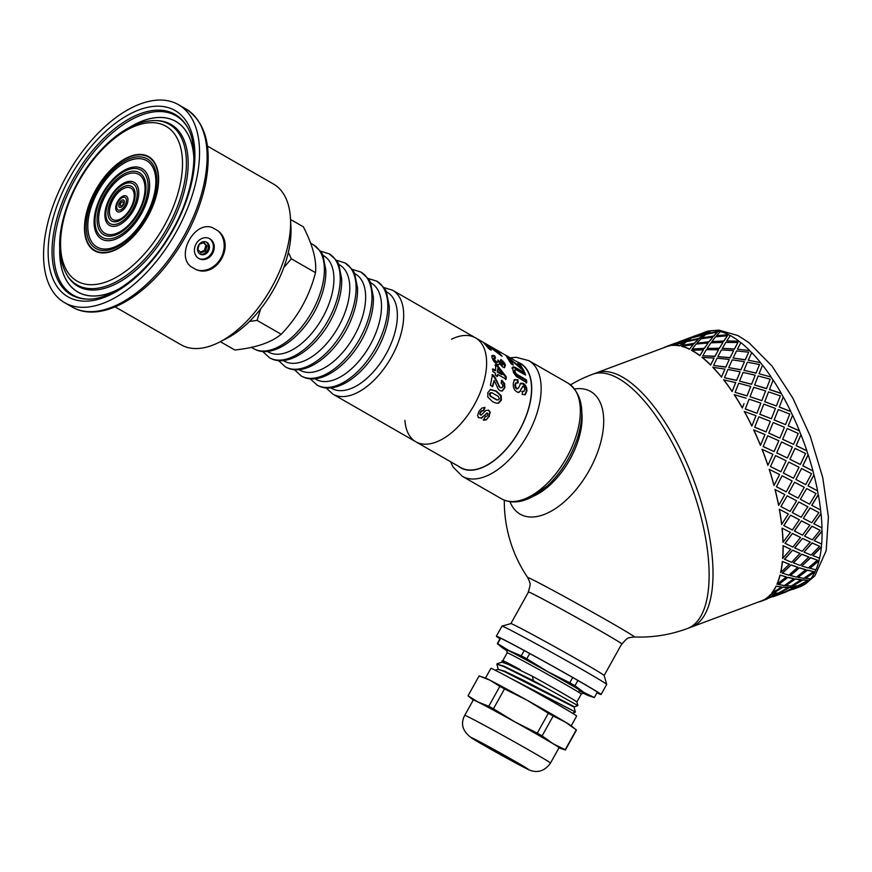 <?xml version="1.0" encoding="UTF-8"?>
<svg xmlns="http://www.w3.org/2000/svg" width="872" height="872" viewBox="0 0 872 872"><rect width="100%" height="100%" fill="white"/><g stroke="black" fill="none" stroke-linecap="round" stroke-linejoin="round"><path stroke-width="1.31" d="M220.333 341.682L234.808 349.999C255.649 347.83 271.116 342.587 281.209 334.259C298.006 316.819 309.429 296.284 315.49 272.674C316.819 260.477 312.776 245.196 303.369 226.829L290.529 219.45M260.663 308.917L257.087 320.406L249.501 321.43M288.327 252.444L291.368 258.82L283.803 267.508M257.087 320.406L281.209 334.259M291.368 258.82L315.49 272.674M270.178 358.12A59.917 32.275 119.9 0 1 269.481 357.738A59.917 32.275 119.9 0 1 269.23 357.596L270.364 358.218C290.823 369.325 323.588 341.878 336.025 308.568C340.069 298.071 341.955 288.207 341.682 278.986L339.055 265.677C339.121 263.235 335.742 259.235 328.918 253.676A59.917 32.275 119.9 0 1 329.158 253.806A59.917 32.275 119.9 0 1 327.676 321.201A59.917 32.275 119.9 0 1 270.178 358.12M286.049 367.232A59.917 32.275 119.9 0 1 285.34 366.85A59.917 32.275 119.9 0 1 285.09 366.698L286.223 367.33C306.682 378.426 339.459 350.991 351.885 317.68C355.929 307.173 357.814 297.308 357.542 288.098L354.915 274.778C354.98 272.347 351.601 268.347 344.778 262.777A59.917 32.275 119.9 0 1 345.018 262.919A59.917 32.275 119.9 0 1 343.535 330.314A59.917 32.275 119.9 0 1 286.049 367.232M301.908 376.333A59.917 32.275 119.9 0 1 301.2 375.952A59.917 32.275 119.9 0 1 300.96 375.81L302.083 376.432C322.542 387.539 355.318 360.092 367.744 326.793C371.788 316.285 373.674 306.421 373.401 297.199L370.774 283.891C370.84 281.46 367.461 277.46 360.637 271.89A59.917 32.275 119.9 0 1 360.877 272.031A59.917 32.275 119.9 0 1 359.395 339.415A59.917 32.275 119.9 0 1 301.908 376.333M317.768 385.446A59.917 32.275 119.9 0 1 317.059 385.064A59.917 32.275 119.9 0 1 316.819 384.923L317.942 385.544C338.401 396.651 371.178 369.205 383.604 335.894C387.648 325.387 389.533 315.533 389.261 306.312L386.645 293.003C386.699 290.561 383.32 286.561 376.497 280.991A59.917 32.275 119.9 0 1 376.737 281.133A59.917 32.275 119.9 0 1 375.254 348.528A59.917 32.275 119.9 0 1 317.768 385.446M451.543 339.208A59.917 32.275 119.9 0 1 475.534 337.867A59.917 32.275 119.9 0 1 473.681 405.905A59.917 32.275 119.9 0 1 415.857 441.799A59.917 32.275 119.9 0 1 404.913 420.402M313.059 244.563A59.917 32.275 119.9 0 1 313.299 244.705A59.917 32.275 119.9 0 1 311.816 312.089A59.917 32.275 119.9 0 1 254.319 349.018A59.917 32.275 119.9 0 1 253.621 348.626A59.917 32.275 119.9 0 1 253.37 348.484L254.493 349.105C274.953 360.212 307.729 332.766 320.166 299.467C324.21 288.959 326.095 279.095 325.823 269.884L323.196 256.564C323.261 254.134 319.871 250.133 313.059 244.563M197.791 249.359L199.296 244.28L203.895 242.558L206.991 245.937L205.487 251.016L200.898 252.738L197.791 249.359M205.487 251.016L204.408 250.46L200.233 252.019M206.991 245.937L205.901 245.381L204.408 250.46M203.459 242.721L205.901 245.381M190.641 266.451C175.839 254.46 194.62 220.714 212.288 227.548L218.055 230.851C235.876 244.4 217.084 278.146 196.396 269.753L190.641 266.451M196.396 269.753A22.618 19.042 117.2 0 0 220.867 258.145A22.618 19.042 117.2 0 0 218.055 230.851M212.605 253.392A11.303 9.527 117.2 0 0 209.52 238.601A11.303 9.527 117.2 0 0 195.873 244.291A11.303 9.527 117.2 0 0 199.176 258.701A11.303 9.527 117.2 0 0 212.605 253.392M208.43 251.049A6.78 5.712 117.2 0 0 206.577 242.176A6.78 5.712 117.2 0 0 198.391 245.588A6.78 5.712 117.2 0 0 200.375 254.243A6.78 5.712 117.2 0 0 208.43 251.049M199.852 253.926A6.78 5.712 117.2 0 0 207.351 250.493A6.78 5.712 117.2 0 0 206.021 241.925M198.74 258.472A11.303 9.527 117.2 0 0 211.733 252.945A11.303 9.527 117.2 0 0 209.073 238.394M95.757 190.412A53.813 28.994 -60.1 0 0 94.754 250.362A53.813 28.994 -60.1 0 0 146.692 218.12A53.813 28.994 -60.1 0 0 148.349 157.015A53.813 28.994 -60.1 0 0 95.757 190.412M148.523 157.113A53.813 28.994 119.9 0 1 148.687 157.211A53.813 28.994 119.9 0 1 158.551 177.016M117.164 249.087A53.813 28.994 119.9 0 1 95.081 250.547A53.813 28.994 119.9 0 1 94.917 250.449M126.276 158.475A54.271 29.234 119.9 0 1 148.741 156.72M94.688 250.842A54.271 29.234 119.9 0 1 84.889 230.546M95.539 190.303A54.271 29.234 119.9 0 1 148.578 156.622A54.271 29.234 119.9 0 1 146.899 218.251A54.271 29.234 119.9 0 1 94.525 250.755A54.271 29.234 119.9 0 1 95.539 190.303M207.449 146.104L273.459 184.014A92.715 49.944 119.9 0 1 290.474 218.49A92.715 49.944 119.9 0 1 219.472 342.129A92.715 49.944 119.9 0 1 181.114 344.8L115.115 306.9M290.474 218.49L290.921 226.764A83.668 45.072 119.9 0 1 226.84 338.336L219.472 342.129M66.817 175.523A114.188 61.509 119.9 0 1 178.422 104.662A114.188 61.509 119.9 0 1 174.891 234.317A114.188 61.509 119.9 0 1 64.692 302.715A114.188 61.509 119.9 0 1 66.817 175.523M803.363 584.959A135.672 53.683 69.5 0 1 802.491 585.428L801.357 585.897M810.47 578.79A135.672 53.683 69.5 0 1 809.401 580.043L799.014 585.461L804.071 584.807A135.901 53.77 69.5 0 0 809.499 580.24L799.112 585.668M815.789 569.808A135.672 53.683 69.5 0 1 814.928 571.672L805.107 578.267L810.72 578.801A135.901 53.77 69.5 0 0 815.026 571.858L805.216 578.463M819.495 558.124A135.672 53.683 69.5 0 1 818.917 560.543L809.728 568.217L815.952 569.852A135.901 53.77 69.5 0 0 819.026 560.718L809.837 568.391M821.544 544.019A135.672 53.683 69.5 0 1 821.271 546.918L812.748 555.551L819.626 558.178A135.901 53.77 69.5 0 0 821.391 547.071L812.857 555.704M821.882 527.822A135.672 53.683 69.5 0 1 821.947 531.135L814.099 540.596L821.664 544.063A135.901 53.77 69.5 0 0 822.067 531.255L814.219 540.727M820.519 509.935A135.672 53.683 69.5 0 1 820.923 513.586L813.761 523.701L822.002 527.876A135.901 53.77 69.5 0 0 821.043 513.684L813.87 523.8M781.247 393.49L769.453 389.599L773.159 380.05A135.901 53.77 69.5 0 1 781.301 393.381L781.247 393.49A135.672 53.683 69.5 0 1 783.22 396.989L783.263 396.891A135.901 53.77 69.5 0 1 790.817 411.486L790.762 411.573A135.672 53.683 69.5 0 1 792.55 415.345L792.626 415.268A135.901 53.77 69.5 0 1 799.406 430.768L799.33 430.823A135.672 53.683 69.5 0 1 800.921 434.768L800.997 434.725A135.901 53.77 69.5 0 1 806.851 450.759L806.764 450.77A135.672 53.683 69.5 0 1 808.093 454.803L808.191 454.792A135.901 53.77 69.5 0 1 812.966 470.945L812.868 470.935A135.672 53.683 69.5 0 1 813.914 474.946L814.012 474.968A135.901 53.77 69.5 0 1 817.598 490.86L817.489 490.805A135.672 53.683 69.5 0 1 817.86 492.756A135.672 53.683 69.5 0 1 818.219 494.707L811.723 505.291L820.628 509.989A135.901 53.77 69.5 0 0 818.328 494.762L811.832 505.368M801.662 499.983L800.354 499.296L806.644 488.571L800.354 499.296M782.206 507.242L780.898 506.556L787.187 495.83L780.898 506.556M621.692 643.994A53.595 1.123 -150.9 0 0 621.943 644.016C629.322 635.317 628.821 638.729 629.911 637.519L634.347 636.963A135.672 135.672 0 0 0 687.409 628.516A135.672 53.683 69.5 0 0 705.012 534.863A135.672 53.683 69.5 0 0 592.557 374.295L596.448 372.835A135.672 53.683 69.5 0 1 708.903 533.413A135.672 53.683 69.5 0 1 691.3 627.066L761.343 600.939A135.672 53.683 -110.5 0 0 763.578 599.947L766.619 598.966M817.489 490.805L808.039 485.824L813.914 474.946M812.868 470.935L802.807 465.779L808.093 454.803M806.764 450.77L796.158 445.636L800.921 434.768M799.33 430.823L788.244 425.907L792.55 415.345M790.762 411.573L779.274 407.071L783.22 396.989M771.044 377.042L759.054 373.761L771.044 377.042A135.672 53.683 69.5 0 1 773.115 380.159M760.384 362.61L748.274 360.223L760.384 362.61A135.672 53.683 69.5 0 1 762.51 365.281M749.538 350.566L737.418 349.192L749.538 350.566A135.672 53.683 69.5 0 1 751.653 352.713M738.78 341.192L726.747 340.952L738.78 341.192A135.672 53.683 69.5 0 1 740.829 342.772M728.36 334.728L716.522 335.687L728.36 334.728A135.672 53.683 69.5 0 1 729.384 335.24A135.672 53.683 69.5 0 1 730.278 335.709M718.55 331.338L707.007 333.551L718.55 331.338A135.672 53.683 69.5 0 1 720.239 331.709M698.494 334.783L705.328 331.97A135.901 53.77 69.5 0 1 709.514 330.88L706.593 332.036M786.075 591.707L781.901 593.156M801.379 585.962L796.387 586.747L785.814 591.772L801.379 585.962L796.474 586.954L785.814 591.772M781.846 593.014L776.93 594.006L766.357 599.031L781.846 593.014M795.122 586.921L789.945 587.303L779.557 592.72L784.615 592.066L795.122 586.921M808.17 580.262L802.622 579.847L792.604 586.071L797.836 585.81L808.17 580.262L802.72 580.043L792.604 586.071M775.666 594.181L770.488 594.562A135.672 53.683 -110.5 0 1 765.071 599.119L775.666 594.181M788.626 587.314L783.165 587.107L773.061 593.124L778.38 593.069L788.626 587.314M801.215 579.717L795.471 578.932L785.65 585.526L791.264 586.06L801.215 579.717M813.554 571.596L807.385 570.07L797.989 577.406L803.799 578.31L813.554 571.596L807.494 570.244L797.989 577.406M781.759 586.976L776.015 586.191A135.672 53.683 -110.5 0 1 771.709 593.113L781.759 586.976M793.989 578.67L787.928 577.329L778.423 584.48L784.342 585.57L793.989 578.67M805.837 569.667L799.461 567.803L790.272 575.476L796.496 577.101L805.837 569.667M817.391 560.184L810.579 557.655L801.826 565.993L808.268 567.966L817.391 560.184L810.688 557.808L801.826 565.993M786.381 576.926L780.004 575.062A135.672 53.683 -110.5 0 1 776.93 584.186L786.381 576.926M797.826 567.28L791.122 564.914L782.26 573.078L788.811 575.226L797.826 567.28M808.856 557.001L801.815 554.178L793.291 562.811L800.169 565.438L808.856 557.001M819.593 546.308L812.094 542.907L804.028 552.107L811.124 555.039L819.593 546.308L812.214 543.038L804.028 552.107M789.4 564.26L782.358 561.437A135.672 53.683 -110.5 0 1 780.604 572.533L789.4 564.26M800.016 553.415L792.637 550.167L784.451 559.225L791.667 562.298L800.016 553.415M810.208 542.046L802.491 538.395L794.643 547.856L802.207 551.322L810.208 542.046M820.094 530.296L811.919 526.187L804.529 536.106L812.312 539.833L820.094 530.296L812.039 526.296L804.529 536.106M790.751 549.306L783.034 545.654A135.672 53.683 -110.5 0 1 782.631 558.44L790.751 549.306M800.529 537.446L792.463 533.446L784.953 543.245L792.855 547.093L800.529 537.446M809.87 525.151L801.466 520.846L794.305 530.961L802.545 535.135L809.87 525.151M818.895 512.572L810.055 507.918L803.33 518.371L811.799 522.742L818.895 512.572L810.164 507.995L803.33 518.371M790.413 532.411L782.01 528.105A135.672 53.683 -110.5 0 1 782.969 542.275L790.413 532.411M799.33 519.745L790.599 515.178L783.764 525.543L792.343 530.002L799.33 519.745M807.832 506.741L798.763 501.967L792.267 512.551L801.172 517.249L807.832 506.741M788.375 514L779.306 509.226A135.672 53.683 -110.5 0 1 781.606 524.421L788.375 514M788.691 493.127L798.142 498.119L788.582 493.083L794.556 482.227L788.582 493.083M795.983 479.491L805.739 484.603L795.885 479.469L801.553 468.526L795.885 479.469M778.685 505.379L778.576 505.324A135.672 53.683 -110.5 0 0 775.001 489.465L784.8 494.577L778.685 505.379A135.901 53.77 -110.5 0 0 775.099 489.486M776.527 486.75L786.282 491.863L776.429 486.729L782.097 475.785L776.429 486.729M783.448 473.038L793.509 478.205L783.35 473.038L788.735 462.051L783.35 473.038M790.01 459.304L800.354 464.493L789.923 459.315L795.024 448.35L789.923 459.315M774.053 485.464L773.955 485.453A135.672 53.683 -110.5 0 0 769.18 469.321L779.557 474.499L774.053 485.464A135.901 53.77 -110.5 0 0 769.278 469.31M770.554 466.564L780.898 471.752L770.467 466.575L775.568 455.609L770.467 466.575M776.788 452.873L787.394 458.018L776.701 452.895L781.541 441.984L776.701 452.895M782.696 439.281L793.564 444.339L782.62 439.325L787.22 428.523L782.62 439.325M767.938 465.277L767.851 465.288A135.672 53.683 -110.5 0 0 762.008 449.287L772.897 454.323L767.938 465.277A135.901 53.77 -110.5 0 0 762.084 449.243M763.24 446.54L774.107 451.598L763.163 446.584L767.763 435.782L763.163 446.584M768.864 433.112L779.873 438.082L768.788 433.166L773.17 422.528L768.788 433.166M774.216 419.901L785.519 424.642L774.151 419.977L778.325 409.546L774.151 419.977M760.493 445.287L760.417 445.341A135.672 53.683 -110.5 0 0 753.637 429.863L764.973 434.561L760.493 445.287A135.901 53.77 -110.5 0 0 753.713 429.787M754.76 427.16L766.063 431.902L754.694 427.236L758.869 416.805L754.694 427.236M759.872 414.244L771.36 418.745L759.817 414.331L763.807 404.15L759.817 414.331M776.429 405.894L780.342 395.855L768.559 391.877L764.777 401.665L776.374 405.981L764.722 401.774L767.36 394.972M751.904 426.005L751.849 426.092A135.672 53.683 -110.5 0 0 744.307 411.508L755.98 415.693L751.904 426.005A135.901 53.77 -110.5 0 0 744.35 411.41M756.972 413.154L760.885 403.115L749.103 399.136L745.32 408.924L756.918 413.241L745.266 409.033L747.904 402.232M765.605 390.928L753.702 387.31L750.04 396.738L761.845 400.64L765.605 390.928L763.469 396.433M761.845 400.64L750.04 396.738M770.172 379.189L766.488 388.672L754.607 384.999L766.532 388.541L770.172 379.189L758.171 375.963L754.607 384.999M746.149 398.188L734.213 394.7A135.672 53.683 -110.5 0 1 742.334 408.009L744.012 403.692M750.683 386.59L747.032 395.932L735.118 392.389L747.075 395.801L750.683 386.59M755.141 375.363L751.588 384.301L739.576 381.162L751.62 384.16L755.141 375.363M759.534 364.518L756.024 373.183L743.969 370.328L756.046 373.031L759.534 364.518L747.413 362.196L743.969 370.328M735.685 382.623L732.131 391.561A135.672 53.683 -110.5 0 0 723.629 379.832L735.685 382.623M740.066 371.941L736.568 380.443L724.49 377.75L736.589 380.29L740.066 371.941M744.383 361.847L740.928 369.87L728.818 367.657L740.938 369.706L744.383 361.847M748.677 352.201L745.244 359.896L733.112 358.011L745.244 359.733L748.677 352.201L736.557 350.904L733.112 358.011M724.926 369.107L721.471 377.129A135.672 53.683 -110.5 0 0 712.795 367.286L724.926 369.107M729.221 359.635L725.787 367.156L713.656 365.444L725.787 366.992L729.221 359.635M733.537 350.838L730.082 357.825L717.972 356.648L730.082 357.64L733.537 350.838M737.876 342.533L734.409 349.16L722.31 348.342L734.388 348.964L737.876 342.533L725.853 342.369L722.31 348.342M714.081 358.098L710.626 365.085A135.672 53.683 -110.5 0 0 702.004 357.357L714.081 358.098M718.441 349.988L714.953 356.419L702.876 355.798L714.931 356.223L718.441 349.988M722.888 342.609L719.324 348.451L707.323 348.408L719.302 348.255L722.888 342.609M727.401 335.764L723.782 341.214L711.835 341.573L723.749 341.017L727.401 335.764L715.574 336.81L711.835 341.573M703.432 349.868L699.867 355.711A135.672 53.683 -110.5 0 0 691.496 350.304L703.432 349.868M707.977 343.23L704.325 348.473L692.412 349.029L704.293 348.277L707.977 343.23M712.675 337.355L708.903 341.988L697.11 343.165L708.871 341.78L712.675 337.355M717.493 332.047L713.634 336.276L701.927 337.856L713.59 336.058L717.493 332.047L705.971 334.347L701.927 337.856M693.218 344.614L689.447 349.247A135.672 53.683 -110.5 0 0 681.544 346.282L693.218 344.614M698.091 339.524L694.177 343.535L682.525 345.323L694.134 343.317L698.091 339.524M703.17 335.219L699.093 338.598L687.605 341.017L699.039 338.38L703.17 335.219M708.413 331.491L704.216 334.445L692.848 337.29L704.151 334.238L708.413 331.491L697.284 335.055L692.848 337.29M683.713 342.478L679.637 345.857A135.672 53.683 -110.5 0 0 672.388 345.41L683.713 342.478M689.033 338.957L684.76 341.704L673.467 344.767L684.694 341.497L689.033 338.957M694.526 336.025L678.961 341.835L694.526 336.025L687.136 339.295M695.518 335.873L694.603 336.221M670.666 345.606L675.07 343.285L670.666 345.606A135.672 53.683 -110.5 0 0 666.491 346.707L596.448 372.835A135.672 53.683 69.5 0 1 708.903 533.413A135.672 53.683 69.5 0 1 691.3 627.066L687.409 628.516M676.062 343.132L675.146 343.481M674.002 343.666L678.983 341.889M688.956 338.75L677.827 342.315L673.391 344.549M693.458 336.407L698.439 334.63M679.637 345.857L683.659 342.26M703.115 335.001L691.769 337.933L687.55 340.81M698.036 339.306L686.515 341.606L682.471 345.116M698.418 334.576L709.514 330.88M689.447 349.247L693.175 344.407M712.631 337.148L700.946 338.816L697.066 342.947M707.944 343.023L696.118 344.069L692.379 348.822M718.495 331.12A135.901 53.77 69.5 0 0 711.225 330.673L707.007 333.551M675.07 343.285L666.415 346.489A135.901 53.77 -110.5 0 0 664.17 347.481L664.246 347.688M670.601 345.399A135.901 53.77 -110.5 0 0 666.415 346.489M699.867 355.711L703.399 349.661M722.855 342.402L710.909 342.838L707.29 348.211M718.419 349.792L706.396 349.628L702.854 355.602M728.327 334.521A135.901 53.77 69.5 0 0 720.403 331.556L716.522 335.687M679.582 345.639A135.901 53.77 -110.5 0 0 672.312 345.192M710.626 365.085L714.07 357.902M733.526 350.642L721.438 349.901L717.961 356.452M729.221 359.46L717.1 358.163L713.656 365.27M738.758 340.996A135.901 53.77 69.5 0 0 730.365 335.578L726.747 340.952M689.414 349.04A135.901 53.77 -110.5 0 0 681.49 346.075M721.471 377.129L724.926 368.932M744.383 361.673L732.251 359.853L728.818 367.483M740.077 371.777L727.957 369.456L724.512 377.587M749.538 350.381A135.901 53.77 69.5 0 0 740.895 342.652L737.418 349.192M699.845 355.514A135.901 53.77 -110.5 0 0 691.452 350.097M732.131 391.561L735.706 382.47M755.163 375.211L743.097 372.42L739.598 381.02M750.716 386.449L738.715 383.222L735.151 392.258M760.395 362.447A135.901 53.77 69.5 0 0 751.708 352.593L748.274 360.223M710.626 364.899A135.901 53.77 -110.5 0 0 701.982 357.16M771.077 376.9A135.901 53.77 69.5 0 0 762.553 365.161L759.054 373.761M721.482 376.966A135.901 53.77 -110.5 0 0 712.795 367.112M769.496 389.479L781.301 393.381M771.36 418.745L775.437 408.434L763.807 404.15M766.063 431.902L770.325 421.361L758.869 416.805M732.164 391.419A135.901 53.77 -110.5 0 0 723.64 379.68M783.263 396.891L779.274 407.071M779.328 406.984L790.817 411.486M785.519 424.642L789.781 414.102L778.325 409.546M779.95 438.027L784.429 427.302L773.17 422.528M774.107 451.598L778.805 440.731L767.763 435.782M742.388 407.9A135.901 53.77 -110.5 0 0 734.246 394.569M792.626 415.268L788.244 425.907M788.321 425.852L799.406 430.768M793.564 444.339L798.262 433.471L787.22 428.523M787.394 458.018L792.354 447.064L781.541 441.984M780.898 471.752L786.119 460.754L775.568 455.609M800.997 434.725L796.158 445.636M796.245 445.614L806.851 450.759M800.354 464.493L805.575 453.505L795.024 448.35M793.509 478.205L799.014 467.239L788.735 462.051M786.282 491.863L792.092 480.952L782.097 475.785M808.191 454.792L802.807 465.779M802.905 465.779L812.966 470.945M805.739 484.603L811.549 473.692L801.553 468.526M798.142 498.119L804.257 487.317L794.556 482.227M781.007 506.61L790.13 511.439L796.572 500.8L787.187 495.83M798.763 501.967L792.376 512.627M790.599 515.178L783.874 525.631M814.012 474.968L808.039 485.824M808.148 485.868L817.598 490.86M800.463 499.351L809.587 504.18L816.029 493.541L806.644 488.571M807.941 506.817L798.872 502.021M799.439 519.832L790.708 515.254M801.466 520.846L794.414 531.059M792.463 533.446L785.073 543.365M809.979 525.249L801.586 520.944M800.638 537.555L792.583 533.555M802.491 538.395L794.763 547.987M792.637 550.167L784.571 559.366M810.328 542.177L802.611 538.514M800.136 553.567L792.757 550.297M788.484 514.077L779.306 509.226M781.715 524.508A135.901 53.77 -110.5 0 0 779.415 509.281M801.815 554.178L793.4 562.963M791.122 564.914L782.369 573.253M808.965 557.164L801.935 554.33M797.934 567.443L791.231 565.067M790.523 532.509L782.01 528.105M783.089 542.395A135.901 53.77 -110.5 0 0 782.13 528.203M799.461 567.803L790.381 575.651M787.928 577.329L778.533 584.665M805.946 569.841L799.57 567.977M794.098 578.855L788.037 577.504M790.871 549.436L783.034 545.654M782.751 558.581A135.901 53.77 -110.5 0 0 783.154 545.774M795.471 578.932L785.759 585.722M783.165 587.107L773.148 593.331M801.324 579.913L795.569 579.117M788.713 587.521L783.263 587.303M789.509 564.424L782.358 561.437M780.713 572.697A135.901 53.77 -110.5 0 0 782.478 561.59M789.945 587.303L779.655 592.927M776.93 594.006L766.357 599.031M795.22 587.118L790.043 587.499M781.922 593.222L777.017 594.214M786.49 577.101L780.004 575.062M777.039 584.36A135.901 53.77 -110.5 0 0 780.113 575.237M758.433 602.018A135.901 53.77 -110.5 0 0 761.419 601.146A135.901 53.77 -110.5 0 0 763.665 600.154L768.243 598.334M783.034 592.688L773.29 596.71M783.121 592.895L787.699 591.074M781.868 587.172L776.015 586.191M771.807 593.32A135.901 53.77 -110.5 0 0 776.113 586.376M802.491 585.428L792.746 589.45M802.578 585.635A135.901 53.77 69.5 0 1 800.333 586.627L794.697 588.731M775.764 594.377L770.488 594.562M765.158 599.326A135.901 53.77 -110.5 0 0 770.586 594.759M503.809 666.546L547.278 688.455A45.9 0.959 -150.9 0 0 533.457 680.738L504.027 666.154L496.877 664.126L503.809 666.546M521.521 684.269L575.335 711.933L509.466 677.718M498.174 669.107L496.877 664.126M497.193 663.668L502.021 662.208L508.343 664.464L532.356 676.214A42.401 0.883 -150.9 0 1 576.861 701.96A42.401 0.883 -150.9 0 0 576.861 701.96L577.896 705.579L547.278 688.455M508.845 663.57A42.401 0.883 -150.9 0 0 502.795 660.725L501.934 660.976L520.279 669.631A42.401 0.883 -150.9 0 0 508.845 663.57M501.945 662.23L508.572 664.061L520.279 669.631M495.133 670.197L498.054 669.314L504.387 671.571L573.961 707.05L577.896 705.579M497.988 669.336L504.605 671.178L522.862 680.007L574.245 706.68M533.457 680.738L532.356 676.214M502.13 662.001L501.934 660.976M507.286 650.904A49.748 1.046 29.1 0 1 506.49 650.425A49.748 1.046 29.1 0 1 502.098 647.569A49.748 1.046 29.1 0 1 508.965 650.61A49.748 1.046 29.1 0 1 547.79 671.669A49.748 1.046 29.1 0 1 584.142 692.542A49.748 1.046 29.1 0 1 588.415 695.616A49.748 1.046 29.1 0 1 582.845 692.957M500.648 638.26L497.65 643.645L508.965 650.61L521.271 655.798L524.203 650.534M529.729 653.531L526.797 658.796L547.79 671.669L569.776 682.776L572.708 677.511M577.885 680.476L574.953 685.741L584.142 692.542L594.322 697.567L597.353 692.117M594.322 697.567L588.415 695.616M502.098 647.569L497.302 643.623L500.354 638.13M574.953 685.741L569.776 682.776M526.797 658.796L521.271 655.798M485.486 678.078L490.903 668.344A49.072 1.025 29.1 0 1 511.21 678.656A49.072 1.025 29.1 0 1 554.865 702.908A49.072 1.025 29.1 0 1 576.654 716.076L571.236 725.798M486.903 745.767A27.817 0.578 29.1 0 1 511.646 759.512A27.817 0.578 29.1 0 1 523.996 766.968A27.817 0.578 29.1 0 1 499.416 753.953A27.817 0.578 29.1 0 1 475.393 739.925A27.817 0.578 29.1 0 1 486.903 745.767M464.732 715.356L473.311 699.954A49.072 1.025 29.1 0 1 493.617 710.255A49.072 1.025 29.1 0 1 537.272 734.518A49.072 1.025 29.1 0 1 559.061 747.675L550.483 763.087C545.687 769.725 539.953 772.428 533.293 771.197C529.914 770.445 530.71 770.979 514.295 762.248L472.177 738.399C462.705 731.728 460.22 724.054 464.732 715.356A49.072 1.025 29.1 0 1 485.039 725.668A49.072 1.025 29.1 0 1 528.694 749.931A49.072 1.025 29.1 0 1 550.483 763.087M468.035 695.791L472.973 699.9A49.748 1.046 29.1 0 1 477.889 701.949L468.035 695.791L479.099 675.898L489.988 680.215L499.841 686.373L488.767 706.266L477.889 701.949A49.748 1.046 29.1 0 1 514.851 721.874L493.443 708.783L504.517 688.902L526.939 700.151L548.346 713.242L537.272 733.134L514.851 721.874A49.748 1.046 29.1 0 1 553.142 743.751L542.112 735.892L553.186 716.01L565.241 722.016L576.272 729.864L565.198 749.757L553.142 743.751A49.748 1.046 29.1 0 1 559.29 747.947A49.748 1.046 29.1 0 1 558.985 747.827M559.29 747.947L565.372 750.007L576.436 730.115L571.498 726.005A49.748 1.046 29.1 0 0 565.241 722.016A49.748 1.046 29.1 0 0 526.939 700.151A49.748 1.046 29.1 0 0 489.988 680.215A49.748 1.046 29.1 0 0 485.181 677.958L481.9 676.814M504.517 688.902L499.841 686.373M488.767 706.266L493.443 708.783M553.186 716.01L548.346 713.242M537.272 733.134L542.112 735.892M503.635 354.065L494.478 348.745M509.455 357.4L504.714 354.632M514.567 360.343L510.545 357.967M511.918 368.093L513.924 367.613L524.246 373.347L524.639 374.535M524.246 373.347L524.835 372.736L525.543 375.058L516.202 369.783L514.491 370.338L514.338 371.668L516.311 374.884L525.881 380.454L526.143 383.113M513.924 367.613L514.513 367.014L524.835 372.736M512.671 367.406L514.513 367.014M512.518 367.515L513.259 366.818L512.518 367.515L513.466 372.606L516.442 376.551L526.764 382.655L526.492 379.952L525.881 380.454M516.311 374.884L516.922 374.382L526.492 379.952M515.08 373.554L515.69 373.042L516.922 374.382M514.338 371.668L514.949 371.134L515.69 373.042M515.09 369.783L514.949 371.134M489.094 345.694L491.23 346.914M494.271 348.647L475.534 337.867A59.917 32.275 119.9 0 1 473.681 405.905A59.917 32.275 119.9 0 1 415.857 441.799L460.798 467.599A59.917 32.275 119.9 0 0 518.622 431.716A59.917 32.275 119.9 0 0 520.475 363.678L515.712 360.943M500.408 360.092L503.972 363.646L504.801 365.651L505.411 365.106L504.703 367.297L502.621 366.97L499.591 363.504L498.13 365.161M504.801 365.651L504.092 367.799M498.326 361.248L502.501 365.139L503.318 363.853L501.193 361.313L500.997 359.493L504.572 363.068L505.411 365.106M491.71 355.94L494.043 356.321L494.631 355.722L495.558 358.032L494.271 357.793L493.432 359.199L493.672 358.348L494.25 360.768L495.939 362.196L497.988 362.043L497.89 359.994L502.119 364.387L503.111 364.616L503.318 363.853M494.043 356.321L494.969 358.599M498.74 364.67L499.591 363.504L498.74 364.67L496.768 364.191L493.661 361.215L491.939 357.466L492.309 355.362L494.631 355.722M503.972 363.646L504.572 363.068M502.512 361.804L503.111 361.215M501.509 364.91L502.119 364.387M500.157 363.678L500.768 363.155M499.416 361.989L500.016 361.433M495.939 362.196L497.988 362.043L498.315 361.182M494.25 360.768L494.86 360.245L496.55 361.673M494.271 357.793L494.86 360.245M501.237 380.519L504.005 383.865L504.299 387.887L501.88 391.157M491.917 374.829L494.315 377.271L500.005 387.659L502.021 387.669L502.806 386.405L502.61 384.617L501.138 383.07L501.847 380.236L504.615 383.615L504.888 387.68L502.141 391.103M502.403 390.961L500.005 390.689L498.413 389.326L494.162 380.443L492.19 386.688M504.299 387.887L504.888 387.68M504.005 383.865L504.615 383.615M500.005 387.659L502.021 387.669M498.599 386.143L500.593 387.484M494.315 377.271L494.925 376.998L499.187 385.958M494.162 380.443L492.756 386.558L490.402 385.217L492.527 374.546L494.925 376.998M490.075 389.577L495.797 391.147L500.702 395.801L500.822 400.237L498.054 403.126L496.048 403.158M492.015 392.792L490.053 392.891L491.459 392.836L489.41 393.73L490.14 396.182L496.626 399.921L498.599 399.867L499.264 399.016L498.512 396.542L492.015 392.792L489.955 393.719L490.674 396.193L497.16 399.943L498.599 399.867M489.41 393.73L489.955 393.719M500.702 395.801L501.258 395.725L501.367 400.215L498.577 403.169L496.277 403.191L492.527 401.698L487.797 397.011L487.851 392.52L490.631 389.501L496.364 391.059L501.258 395.725M495.797 391.147L496.364 391.059M500.822 400.237L501.367 400.215M494.947 365.063L497.16 366.327L505.64 377.184L506.251 376.813L506.109 379.211L497.716 374.426L496.92 376.617M505.64 377.184L505.488 379.549M492.375 369.248L495.034 370.774L495.656 370.393L495.569 364.605L497.781 365.869L506.251 376.813M497.912 368.365L497.269 372.039L501.782 374.622L502.403 374.252L497.912 368.365L497.879 371.668L502.403 374.252M497.716 374.426L497.541 376.312L495.307 375.036L495.492 373.151L492.833 371.636L492.996 368.878L495.656 370.393M497.16 366.327L497.781 365.869M497.269 372.039L497.879 371.668M487.503 346.576L489.726 349.301M497.858 353.236L498.304 352.648L500.539 355.362M486.652 345.497L487.35 345.955M491.241 350.173L489.018 348.898L483.611 342.652L498.304 352.648L495.034 349.301L497.269 350.577L502.098 356.256L487.666 345.486L491.241 350.173M487.197 346.173L487.666 345.486M488.44 410.069L489.911 412.434L488.745 416.489L486.413 419.792L483.535 420.206L484.854 417.219L487.295 415.77L488.004 413.917L487.252 413.045L481.137 417.982L478.259 417.481M486.042 419.476L483.175 419.868M484.538 407.3L483.295 410.538L481.736 410.668L480.407 412.064L479.731 413.971L480.418 414.919M480.407 412.064L480.178 414.734M478.663 417.797L477.573 415.606L478.979 411.29L481.867 408.063L484.985 407.486L483.72 410.767L482.151 410.908L480.81 412.336M481.137 417.982L478.423 417.644M484.298 415.421L481.508 418.32M486.62 413.077L484.69 415.704M487.677 413.274L487.045 413.317M488.745 416.489L486.413 419.792M489.911 412.434L489.148 416.751M480.559 415.039L480.123 414.265L481.17 415.105L485.998 410.407L488.898 410.265L490.358 412.641M521.925 391.572L524.094 391.256L524.715 389.577L524.366 387.255L522.742 386.307L519.745 391.626L518.142 392.563M520.137 383.625L522.797 383.854L526.001 388.073L526.307 391.212L524.748 394.853M513.968 380.007L517.946 379.81L518.197 382.764L515.614 383.091L514.872 384.89L515.199 387.397L516.388 388.868L518.535 387.942L520.758 383.233L523.407 383.429L525.304 385.13L526.623 387.691L526.928 390.874L525.358 394.58L522.208 394.482L522.535 391.277L524.094 391.256M517.325 380.236L517.576 383.146M519.745 391.626L518.753 392.313L516.54 391.735L514.535 389.773L513.368 386.83L513.237 383.233L514.589 379.614L517.946 379.81M519.418 392.106L518.753 392.313M521.064 388.89L520.355 391.354M522.742 386.307L521.674 388.563M526.307 391.212L526.928 390.874M526.001 388.073L526.623 387.691M524.682 385.533L525.304 385.13M522.797 383.854L523.407 383.429M516.388 388.868L517.837 388.727M515.199 387.397L515.81 387.103L516.998 388.585M514.872 384.89L515.483 384.552L515.81 387.103M516.235 382.732L515.483 384.552M519.407 365.128L520.126 364.518L524.225 371.145L510.349 359.678L509.815 360.387L512.213 364.442M519.603 365.248L523.069 370.491M508.191 358.501L510.185 359.907M516.867 365.096L520.148 367.875L520.715 367.199L517.892 363.232L520.126 364.518M510.349 359.678L513.346 365.085L511.112 363.809L506.512 356.506L520.715 367.199M508.409 358.621L508.921 357.891M509.978 501.694A70.741 38.106 -60.1 0 0 520.998 514.633A70.741 38.106 -60.1 0 0 595.205 458.258A70.741 38.106 -60.1 0 0 574.713 388.977M634.347 636.963A61.051 1.275 -150.9 0 0 581.689 606.127A61.051 1.275 -150.9 0 0 527.745 577.624L527.745 577.624A135.672 135.672 0 0 1 504.31 500.179M621.943 644.016A53.595 1.123 -150.9 0 0 575.662 616.973A53.595 1.123 -150.9 0 0 528.29 591.892A53.595 1.123 -150.9 0 0 528.432 592.088M458.356 466.204A60.146 32.395 -60.1 0 0 461.386 468.188A60.146 32.395 -60.1 0 0 520.355 428.839A60.146 32.395 -60.1 0 0 518.044 362.283M596.993 692.771A59.917 1.254 -150.9 0 0 601.081 694.504A59.917 1.254 -150.9 0 0 549.338 664.268A59.917 1.254 -150.9 0 0 496.364 636.222A59.917 1.254 -150.9 0 0 499.994 638.784M597.091 692.586A56.985 1.188 -150.9 0 0 598.519 693.044A56.985 1.188 -150.9 0 0 549.306 664.322A56.985 1.188 -150.9 0 0 498.958 637.628A56.985 1.188 -150.9 0 0 500.092 638.598M604.154 675.506A53.366 1.123 -150.9 0 0 604.154 675.484L621.736 643.907A53.366 1.123 -150.9 0 0 575.651 616.973A53.366 1.123 -150.9 0 0 528.487 592.001L510.894 623.589M502 626.129A59.917 1.254 -150.9 0 1 554.941 654.185A59.917 1.254 -150.9 0 1 606.694 684.4A59.917 1.254 -150.9 0 0 606.694 684.4L604.154 675.484A53.366 1.123 -150.9 0 0 558.069 648.583A53.366 1.123 -150.9 0 0 510.916 623.589L502 626.129A59.917 1.254 -150.9 0 0 501.978 626.14L496.364 636.222M322.607 255.191A55.503 29.899 119.9 0 1 322.825 317.201A55.503 29.899 119.9 0 1 269.034 352.364A55.503 29.899 119.9 0 1 267.366 351.383M338.467 264.303A55.503 29.899 119.9 0 1 338.685 326.313A55.503 29.899 119.9 0 1 284.893 361.466A55.503 29.899 119.9 0 1 283.226 360.485M354.326 273.405A55.503 29.899 119.9 0 1 354.544 335.415A55.503 29.899 119.9 0 1 300.753 370.578A55.503 29.899 119.9 0 1 299.085 369.597M370.186 282.517A55.503 29.899 119.9 0 1 370.404 344.527A55.503 29.899 119.9 0 1 316.612 379.691A55.503 29.899 119.9 0 1 314.945 378.699M386.045 291.63A55.503 29.899 119.9 0 1 386.263 353.64A55.503 29.899 119.9 0 1 332.472 388.792A55.503 29.899 119.9 0 1 330.815 387.811M383.669 287.488L392.596 290.245A59.917 32.275 119.9 0 1 391.125 357.629A59.917 32.275 119.9 0 1 333.627 394.558A59.917 32.275 119.9 0 1 332.919 394.166L415.857 441.799M120.707 205.879A2.322 1.254 119.9 0 1 121.437 202.348A2.322 1.254 119.9 0 1 123.366 203.329A2.322 1.254 119.9 0 1 120.707 205.879M119.54 207.318A4.153 2.235 -60.1 0 0 124.282 202.762A4.153 2.235 -60.1 0 0 120.837 200.985A4.153 2.235 -60.1 0 0 119.54 207.318M125.034 197.443A7.15 3.859 119.9 0 1 122.789 208.343A7.15 3.859 119.9 0 1 116.848 205.291A7.15 3.859 119.9 0 1 125.034 197.443M126.211 196.004A8.993 4.84 -60.1 0 0 117.524 201.639A8.993 4.84 -60.1 0 0 117.469 211.7A8.993 4.84 -60.1 0 0 126.146 206.065A8.993 4.84 -60.1 0 0 126.211 196.004M111.834 221.139A19.98 10.758 -60.1 0 0 134.702 199.23A19.98 10.758 -60.1 0 0 118.112 190.696A19.98 10.758 -60.1 0 0 111.834 221.139M113.011 219.7A18.148 9.777 119.9 0 1 118.712 192.047A18.148 9.777 119.9 0 1 133.787 199.797A18.148 9.777 119.9 0 1 113.011 219.7M132.729 183.611A22.988 12.382 119.9 0 1 125.503 218.632A22.988 12.382 119.9 0 1 106.428 208.822A22.988 12.382 119.9 0 1 132.729 183.611M133.906 182.172A24.819 13.363 -60.1 0 0 109.937 197.726A24.819 13.363 -60.1 0 0 109.774 225.532A24.819 13.363 -60.1 0 0 133.732 209.967A24.819 13.363 -60.1 0 0 133.906 182.172M104.139 234.971A35.807 19.293 -60.1 0 0 145.123 195.699A35.807 19.293 -60.1 0 0 115.398 180.406A35.807 19.293 -60.1 0 0 104.139 234.971M105.316 233.533A33.975 18.301 119.9 0 1 115.987 181.758A33.975 18.301 119.9 0 1 144.196 196.265A33.975 18.301 119.9 0 1 105.316 233.533M140.425 169.778A38.815 20.906 119.9 0 1 128.228 228.933A38.815 20.906 119.9 0 1 96.007 212.354A38.815 20.906 119.9 0 1 140.425 169.778M141.602 168.34A40.646 21.898 -60.1 0 0 102.351 193.824A40.646 21.898 -60.1 0 0 102.079 239.353A40.646 21.898 -60.1 0 0 141.319 213.88A40.646 21.898 -60.1 0 0 141.602 168.34M96.443 248.793A51.633 27.817 -60.1 0 0 155.543 192.167A51.633 27.817 -60.1 0 0 112.673 170.105A51.633 27.817 -60.1 0 0 96.443 248.793M97.62 247.365A49.802 26.825 119.9 0 1 113.273 171.457A49.802 26.825 119.9 0 1 154.617 192.734A49.802 26.825 119.9 0 1 97.62 247.365M78.142 281.689A89.282 48.091 119.9 0 1 106.199 145.624A89.282 48.091 119.9 0 1 180.319 183.763A89.282 48.091 119.9 0 1 78.142 281.689M155.815 120.576A92.617 49.889 119.9 0 1 172.82 217.193A92.617 49.889 119.9 0 1 78.131 285.515A92.617 49.889 119.9 0 1 67.035 275.171L67.853 276.457A93.348 50.282 119.9 0 0 79.036 286.877A93.348 50.282 119.9 0 0 174.476 218.011A93.348 50.282 119.9 0 0 157.331 120.63L155.815 120.576C140.697 120.391 125.034 127.606 108.815 142.212C91.822 157.974 78.611 177.387 69.171 200.462C57.225 231.538 56.517 256.444 67.035 275.171M119.508 288.665A98.34 52.974 119.9 0 1 79.025 292.632A98.34 52.974 119.9 0 1 59.71 249.185M129.688 127.345A98.34 52.974 119.9 0 1 193.911 159.096M119.072 288.926A98.383 52.996 119.9 0 1 79.003 292.676A98.383 52.996 119.9 0 1 59.688 248.727M129.274 127.552A98.383 52.996 119.9 0 1 193.922 158.584M87.211 299.107A103.386 55.688 119.9 0 1 74.153 295.652A103.386 55.688 119.9 0 1 74.872 179.839A103.386 55.688 119.9 0 1 186.663 125.939M73.259 178.934A104.117 56.081 119.9 0 1 186.259 125.296C200.549 146.016 194.434 193.399 170.749 233.086C148.316 272.718 111.18 300.927 86.459 299.085A104.117 56.081 119.9 0 1 72.54 295.564A104.117 56.081 119.9 0 1 73.259 178.934M69.313 297.548A107.441 57.879 119.9 0 1 103.07 133.808A107.441 57.879 119.9 0 1 192.276 179.708A107.441 57.879 119.9 0 1 69.313 297.548M178.422 104.662L185.987 109.011A114.188 61.509 119.9 0 1 183.164 237.435A114.188 61.509 119.9 0 1 73.597 307.794A114.188 61.509 119.9 0 1 72.256 307.064L64.692 302.715M709.579 331.088A135.672 53.683 69.5 0 1 710.811 330.935M578.975 690.744L583.673 692.989L581.264 694.079A42.401 0.883 -150.9 0 0 555.028 678.503A42.401 0.883 -150.9 0 0 513.237 655.668A42.401 0.883 -150.9 0 0 507.166 652.834L502.773 660.736M506.915 650.316A44.657 0.937 29.1 0 1 545.774 670.666A44.657 0.937 29.1 0 1 583.542 692.968M484.614 744.383A32.787 0.687 29.1 0 1 528.334 769.355A32.787 0.687 29.1 0 1 486.14 746.596A32.787 0.687 29.1 0 1 484.614 744.383M517.205 369.314L517.794 368.714M518.567 376.279L519.189 375.778M496.942 382.416L497.541 382.198M533.304 496.244A59.917 32.275 -60.1 0 0 581.755 411.867M450.562 461.724L453.124 467.087L462.367 476.33A66.708 35.926 -60.1 0 0 463.152 476.755A66.708 35.926 -60.1 0 0 527.56 434.932A66.708 35.926 -60.1 0 0 528.803 360.637L516.213 357.313L510.24 357.803M462.367 476.33L501.564 498.839A66.708 35.926 -60.1 0 0 502.348 499.264A66.708 35.926 -60.1 0 0 566.756 457.44A66.708 35.926 -60.1 0 0 568.01 383.146L528.803 360.637M269.481 357.738L262.603 351.405M320.231 251.06L329.158 253.806M285.34 366.85L278.462 360.518M336.091 260.172L345.018 262.919M301.2 375.952L294.322 369.619M351.95 269.274L360.877 272.031M317.059 385.064L310.181 378.731M367.81 278.386L376.737 281.133M326.041 387.844L332.919 394.166M392.596 290.245L475.534 337.867M251.354 347.329L253.621 348.626M310.552 243.125L313.299 244.705M185.987 109.011C206.217 122.669 212.615 148.087 205.203 185.267C198.914 213.171 186.401 239.31 167.653 263.682C138.397 301.581 98.885 321.31 73.695 307.849L72.256 307.064M786.522 591.783L775.241 595.99M767.066 599.042L761.419 601.146M709.536 330.946L718.92 330.128L737.93 335.578L748.732 342.456L771.938 365.957L792.801 398.035L810.208 436.065L822.776 477.671L828.4 517.052L826.166 550.755L814.873 575.847L805.03 584.186M803.744 584.883L802.513 585.472M581.264 694.079L576.872 701.971M507.166 652.834L506.828 650.218M575.335 711.933L574.027 707.061M572.37 713.165L575.117 712.337M502.577 365.085L503.166 364.561M497.585 362.436L498.185 361.913M493.552 358.447L494.162 357.88M490.685 392.738L491.241 392.705M592.557 374.295A135.672 135.672 0 0 0 570.55 384.846M528.29 591.892C531.789 581.035 529.151 583.248 529.598 581.689L527.745 577.624M568.01 383.146C582.431 393.752 585.537 412.216 577.34 438.54C571.007 457.135 561.023 472.907 547.398 485.846L532.236 496.822C521.26 502.654 511.352 503.493 502.479 499.34L501.564 498.839M606.694 684.433L601.081 694.504"/></g></svg>
